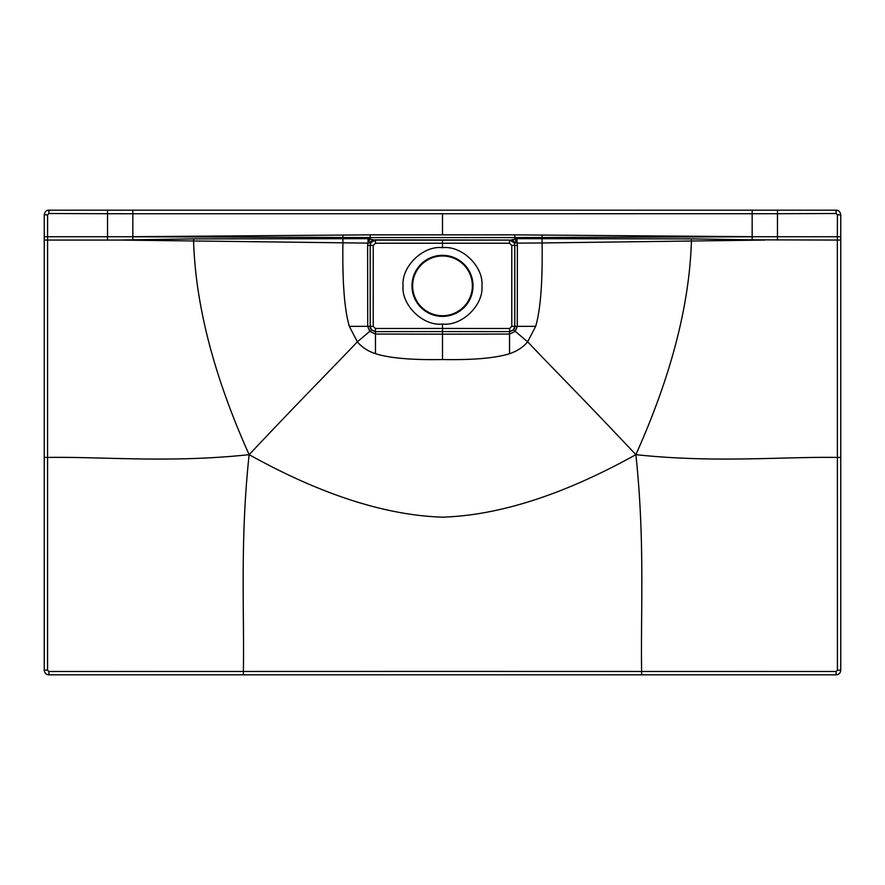<?xml version="1.0" encoding="UTF-8"?>
<svg xmlns="http://www.w3.org/2000/svg" width="885" height="885" viewBox="0 0 885 885"><rect width="100%" height="100%" fill="white"/><g stroke="black" fill="none" stroke-linecap="round" stroke-linejoin="round"><path stroke-width="1.33" d="M514.085 242.534A4.978 4.724 -93 0 0 510.026 240.067L373.393 239.868L510.026 240.067L442.5 240.145L442.5 247.689C423.284 245.256 401.248 266.573 403.073 285.855C401.248 305.137 423.284 326.454 442.5 324.021L442.5 328.446L509.638 328.479L511.773 326.344L511.773 245.422L509.583 243.231L509.494 240.1C512.78 240.399 514.55 242.169 514.804 245.41C514.229 241.904 512.459 240.134 509.483 240.112L514.085 242.534L517.039 243.121L542.085 242.955C542.682 281.994 540.547 309.783 535.668 326.344L527.648 341.82C553.236 368.846 581.434 396.889 635.861 454.658C564.21 494.472 499.748 515.313 442.5 517.172C385.252 515.313 320.79 494.472 249.139 454.658C303.566 396.889 331.764 368.846 357.352 341.82C361.788 347.185 367.828 351.146 375.461 353.701C389.699 358.159 412.045 360.106 442.5 359.531L442.5 334.176L509.539 334.043L509.539 353.701C495.301 358.159 472.955 360.106 442.5 359.531M514.915 242.789A4.978 3.628 -122.2 0 0 511.607 239.868L516.917 238.673L517.371 245.41L517.283 326.344L515.247 331.366L527.648 341.82C523.212 347.185 517.172 351.146 509.539 353.701M509.638 328.479L509.539 331.598C513.543 330.459 515.291 328.7 514.793 326.344L513.466 329.851L509.539 331.609L442.5 331.565L442.5 328.446L375.362 328.479L373.227 326.344L373.227 245.422L375.417 243.231L375.517 240.112C372.22 240.399 370.45 242.169 370.195 245.41C370.771 241.904 372.541 240.134 375.517 240.112L442.5 240.067L374.974 240.067A4.978 4.724 -87 0 0 370.915 242.534L367.961 243.121L367.629 245.41L367.717 326.344L369.753 331.366L375.461 334.043L375.461 353.701M375.362 328.479L375.461 331.598C371.457 330.459 369.709 328.7 370.207 326.344L371.534 329.851L375.461 331.609L375.461 334.043L442.5 334.176L442.5 331.609L509.539 331.609L509.539 334.043L515.247 331.366L513.466 329.851M371.534 329.851L357.352 341.82L349.332 326.344L370.207 326.344L370.207 245.422L370.195 326.344L373.227 326.344M442.5 324.021C461.716 326.454 483.752 305.137 481.927 285.855C483.752 266.573 461.716 245.256 442.5 247.689M442.5 316.387A30.532 30.532 0 0 0 473.033 285.855A30.532 30.532 0 0 0 442.5 255.322A30.532 30.532 0 0 0 411.967 285.855A30.532 30.532 0 0 0 442.5 316.387M472.369 285.855A29.869 29.869 0 0 0 442.5 255.986A29.869 29.869 0 0 0 412.631 285.855A29.869 29.869 0 0 0 442.5 315.724A29.869 29.869 0 0 0 472.369 285.855M752.15 236.782L514.849 237.578L516.198 242.8M370.085 242.789A4.978 3.628 -57.8 0 1 373.393 239.868L368.083 238.673L367.961 243.121L120.194 240.056L132.85 239.813L132.85 236.737L107.528 236.737L107.528 213.716L132.85 213.75L132.85 236.737M132.85 236.782L370.151 237.578L368.802 242.8M442.5 240.145L375.505 240.1L370.915 242.534M368.083 238.673L193.649 238.895L132.85 239.813M132.85 236.693L370.14 234.857L370.151 237.578L514.849 237.578L514.86 234.857L442.5 234.857L442.5 213.75L132.85 213.75L132.85 210.188L752.15 210.188L752.15 236.737L777.472 236.737L777.472 213.716L442.5 213.75M752.15 236.693L514.86 234.857M752.15 210.188L836.104 210.188C838.659 210.165 840.208 211.714 840.75 214.834L840.75 670.166A4.646 4.646 0 0 1 836.104 674.812L641.625 674.812L641.625 671.461L442.5 671.416L243.375 671.461L243.375 674.812L641.625 674.812L48.896 674.812A4.646 4.646 0 0 1 44.25 670.166L44.25 214.834C44.792 211.714 46.341 210.165 48.896 210.188L132.85 210.188M44.25 457.434L47.602 457.434C102.793 456.56 169.997 463.176 249.139 454.658C239.923 540.071 244.393 611.911 243.375 671.461L48.896 671.494L47.569 670.166L47.58 214.845L48.907 213.517L107.528 213.716L107.516 210.188M44.25 236.726L107.528 236.737L107.528 240.056L120.194 240.056M193.649 238.895L193.594 241.395C195.629 305.701 214.148 376.789 249.139 454.658M342.926 234.979L342.915 242.955C342.318 281.994 344.453 309.783 349.332 326.344M516.917 238.673L691.351 238.895L752.15 239.813L752.15 236.737M840.75 457.434L837.398 457.434C782.207 456.56 715.003 463.176 635.861 454.658C645.077 540.071 640.607 611.911 641.625 671.461L836.104 671.494L837.431 670.166L837.343 240.056L752.15 239.813M840.75 236.726L837.343 236.737L837.42 214.845L836.093 213.517L777.472 213.716L777.484 210.188M840.75 240.056L837.343 240.056L837.343 236.737L777.472 236.737L777.472 240.056M542.074 234.979L542.085 242.955L764.806 240.056M691.351 238.895L691.406 241.395C689.371 305.701 670.852 376.789 635.861 454.658M511.773 245.422L514.793 245.422L514.804 326.344L535.668 326.344M442.5 331.565L375.461 331.598L442.5 331.609M375.417 243.231L509.583 243.231M373.227 245.422L367.629 245.41M370.14 234.857L442.5 234.857M48.896 210.188L48.907 213.517M44.25 240.056L107.528 240.056M44.25 670.166L47.569 670.166M511.773 326.344L514.793 326.344L514.793 245.422L517.371 245.41M836.104 210.188L836.093 213.517M840.75 214.834L837.42 214.845M48.896 674.812L48.896 671.494M840.75 670.166L837.431 670.166M836.104 674.812L836.104 671.494M44.25 214.834L47.58 214.845"/></g></svg>

